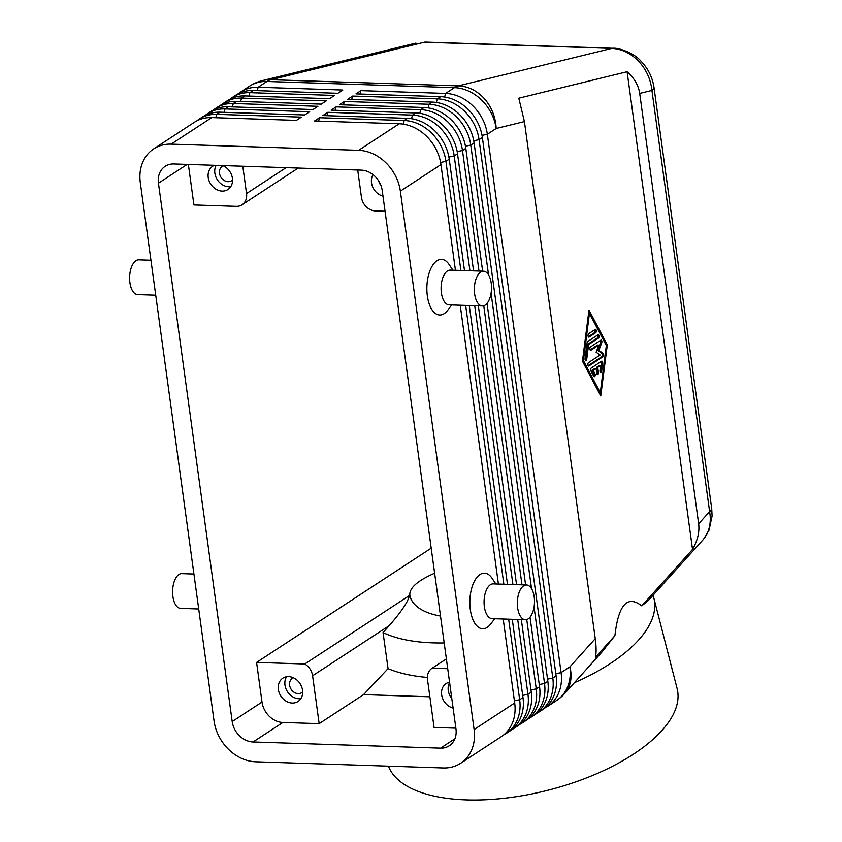 <?xml version="1.0" encoding="UTF-8"?>
<svg xmlns="http://www.w3.org/2000/svg" width="842" height="842" viewBox="0 0 842 842"><rect width="100%" height="100%" fill="white"/><g stroke="black" fill="none" stroke-linecap="round" stroke-linejoin="round"><path stroke-width="1.26" d="M613.187 48.289A17.387 8.567 91.9 0 0 612.987 48.278A17.387 8.567 91.9 0 0 611.808 48.404C621.775 48.91 630.7 53.183 638.583 61.203C646.267 69.476 650.708 79.222 651.929 90.42A17.387 4.947 -7.8 0 0 654.034 87.568A17.387 4.947 -7.8 0 0 653.992 87.368M425.473 42.1A17.387 8.567 -88.1 0 1 425.494 42.1L424.315 42.226A17.387 8.567 -88.1 0 1 425.473 42.1L612.987 48.278A17.387 8.567 91.9 0 0 612.955 48.278C618.891 47.52 634.679 53.499 640.741 60.898C648.066 68.412 652.487 77.296 654.013 87.547L711.732 508.757A17.387 4.947 172.2 0 1 709.617 511.61C711.395 522.229 709.522 531.228 703.986 538.638L702.744 540.122M545.079 707.848A41.732 34.312 -123.2 0 0 547.647 706.354L556.457 700.586A41.732 34.312 -123.2 0 0 563.109 694.534A41.732 34.312 -123.2 0 0 569.897 666.864A41.732 31.333 42 0 1 565.782 692.208A41.732 31.333 42 0 1 564.624 693.587L602.093 651.855L614.902 635.678L595.399 657.349C596.378 652.982 596.336 646.761 595.252 638.689L524.419 121.574L518.798 98.188L627.101 71.728C634.3 78.085 638.499 85.316 639.699 93.409L698.649 523.798C699.681 531.933 697.639 540.469 692.534 549.416L641.741 605.851L648.266 600.557L702.754 540.111M503.653 734.94A41.732 34.312 -123.2 0 0 506.231 733.445A41.732 34.312 -123.2 0 0 512.883 727.393A41.732 34.312 -123.2 0 0 519.672 699.723L508.642 619.196M460.869 270.461L445.923 161.348A41.732 34.312 -123.2 0 0 431.451 132.962A41.732 34.312 -123.2 0 0 404.202 120.511L319.528 117.722L314.561 120.974L399.234 123.763A41.732 34.312 56.8 0 1 426.484 136.215A41.732 34.312 56.8 0 1 440.945 164.59L455.427 270.282M399.234 123.763L358.639 150.318A41.732 34.312 56.8 0 1 385.889 162.769A41.732 34.312 56.8 0 1 400.36 191.145L440.945 164.59M503.2 619.017L514.694 702.975A41.732 34.312 56.8 0 1 507.905 730.646A41.732 34.312 56.8 0 1 501.253 736.697L460.669 763.252A41.732 34.312 56.8 0 1 443.25 767.967L255.768 761.789A41.732 34.312 56.8 0 1 228.519 749.338A41.732 34.312 56.8 0 1 214.047 720.962L140.298 182.588A41.732 34.312 56.8 0 1 147.087 154.907A41.732 34.312 56.8 0 1 153.739 148.855A41.732 34.312 56.8 0 1 171.158 144.14L211.742 117.585L296.416 120.374L301.383 117.122L216.72 114.333A41.732 34.312 -123.2 0 0 199.301 119.048A41.732 34.312 -123.2 0 0 196.902 120.806M514.694 702.975L474.109 729.53A41.732 34.312 56.8 0 1 467.321 757.2A41.732 34.312 56.8 0 1 460.669 763.252M547.647 706.354A41.732 34.312 -123.2 0 0 554.299 700.302A41.732 34.312 -123.2 0 0 561.088 672.621L487.339 134.246A41.732 34.312 -123.2 0 0 472.867 105.871A41.732 34.312 -123.2 0 0 445.618 93.42L360.955 90.631L355.977 93.883L440.65 96.672A41.732 34.312 56.8 0 1 467.899 109.123A41.732 34.312 56.8 0 1 482.371 137.499L556.12 675.873A41.732 34.312 56.8 0 1 549.331 703.554A41.732 34.312 56.8 0 1 542.68 709.606L539.364 711.774A41.732 34.312 -123.2 0 0 546.016 705.722A41.732 34.312 -123.2 0 0 552.805 678.042L479.056 139.667A41.732 34.312 -123.2 0 0 464.584 111.291A41.732 34.312 -123.2 0 0 437.335 98.84L352.661 96.051L347.693 99.303L432.367 102.093A41.732 34.312 56.8 0 1 459.616 114.544A41.732 34.312 56.8 0 1 474.088 142.919L547.837 681.294A41.732 34.312 56.8 0 1 541.048 708.975A41.732 34.312 56.8 0 1 534.396 715.026L531.081 717.195A41.732 34.312 -123.2 0 0 537.733 711.143A41.732 34.312 -123.2 0 0 544.521 683.462L534.049 607.05M511.936 729.519A41.732 34.312 -123.2 0 0 514.515 728.025A41.732 34.312 -123.2 0 0 521.166 721.973A41.732 34.312 -123.2 0 0 527.955 694.303L517.704 619.491M469.931 270.756L454.206 155.928A41.732 34.312 -123.2 0 0 439.735 127.552A41.732 34.312 -123.2 0 0 412.485 115.091L327.812 112.302L322.844 115.554L407.517 118.343A41.732 34.312 56.8 0 1 434.767 130.794A41.732 34.312 56.8 0 1 449.239 159.18L464.489 270.577M512.262 619.312L522.987 697.555A41.732 34.312 56.8 0 1 516.188 725.225A41.732 34.312 56.8 0 1 509.536 731.277L506.231 733.445M520.219 724.109A41.732 34.312 -123.2 0 0 522.798 722.615A41.732 34.312 -123.2 0 0 529.45 716.563A41.732 34.312 -123.2 0 0 536.238 688.882L526.745 619.554M479.003 271.061L462.49 150.507A41.732 34.312 -123.2 0 0 448.018 122.132A41.732 34.312 -123.2 0 0 420.768 109.671L336.095 106.881L331.127 110.134L415.801 112.923A41.732 34.312 56.8 0 1 443.05 125.384A41.732 34.312 56.8 0 1 457.522 153.76L473.562 270.882M521.335 619.607L531.27 692.135A41.732 34.312 56.8 0 1 524.482 719.815A41.732 34.312 56.8 0 1 517.819 725.857L514.515 728.025M528.502 718.689A41.732 34.312 -123.2 0 0 531.081 717.195M488.549 274.892L470.773 145.087A41.732 34.312 -123.2 0 0 456.301 116.712A41.732 34.312 -123.2 0 0 429.052 104.261L344.378 101.472L339.41 104.724L424.084 107.502A41.732 34.312 56.8 0 1 451.333 119.964A41.732 34.312 56.8 0 1 465.805 148.339L482.624 271.177M530.028 617.186L539.554 686.714A41.732 34.312 56.8 0 1 532.765 714.395A41.732 34.312 56.8 0 1 526.103 720.447L522.798 722.615M536.786 713.269A41.732 34.312 -123.2 0 0 539.364 711.774M199.301 119.048L202.617 116.88A41.732 34.312 56.8 0 1 220.025 112.175L304.699 114.954L309.667 111.712L225.003 108.923A41.732 34.312 -123.2 0 0 207.585 113.628A41.732 34.312 -123.2 0 0 205.185 115.386M207.585 113.628L210.9 111.46A41.732 34.312 56.8 0 1 228.319 106.755L312.982 109.544L317.96 106.292L233.287 103.503A41.732 34.312 -123.2 0 0 215.868 108.208A41.732 34.312 -123.2 0 0 213.468 109.965M215.868 108.208L219.183 106.05A41.732 34.312 56.8 0 1 236.602 101.335L321.265 104.124L326.243 100.872L241.57 98.082A41.732 34.312 -123.2 0 0 224.151 102.798A41.732 34.312 -123.2 0 0 221.751 104.555M224.151 102.798L227.466 100.63A41.732 34.312 56.8 0 1 244.885 95.914L329.548 98.703L334.527 95.451L249.853 92.662A41.732 34.312 -123.2 0 0 232.434 97.377A41.732 34.312 -123.2 0 0 230.034 99.135M232.434 97.377L235.749 95.209A41.732 34.312 56.8 0 1 253.168 90.494L337.831 93.283L342.81 90.031L258.136 87.242A41.732 34.312 -123.2 0 0 240.717 91.957A41.732 34.312 -123.2 0 0 238.318 93.715M385.057 211.258L375.353 210.932A13.914 11.441 56.8 0 1 366.27 206.785A13.914 11.441 56.8 0 1 361.45 197.323L357.713 170.01M286.101 167.653L246.538 193.544A13.914 11.441 56.8 0 1 244.275 202.764A13.914 11.441 56.8 0 1 242.064 204.785A13.914 11.441 56.8 0 1 236.255 206.353L193.923 204.953L188.366 164.443M223.309 165.842A8.546 7.031 -123.2 0 0 222.256 166.39A8.546 7.031 -123.2 0 0 220.046 175.41A8.546 7.031 -123.2 0 0 228.056 181.661A8.546 7.031 -123.2 0 0 231.624 180.704A8.546 7.031 -123.2 0 0 232.539 179.956M222.667 165.569A13.914 11.441 56.8 0 1 232.192 177.083A13.914 11.441 56.8 0 1 227.929 189.524A13.914 11.441 56.8 0 1 222.12 191.092A13.914 11.441 56.8 0 1 209.1 180.914A13.914 11.441 56.8 0 1 212.7 166.242A13.914 11.441 56.8 0 1 214.552 165.295M216.152 165.348A13.914 11.441 -123.2 0 0 216.952 179.125A13.914 11.441 -123.2 0 0 228.75 186.756A13.914 11.441 -123.2 0 0 230.771 186.629M293.437 677.799A8.546 7.031 -123.2 0 0 292.385 678.347A8.546 7.031 -123.2 0 0 290.174 687.367A8.546 7.031 -123.2 0 0 298.184 693.619A8.546 7.031 -123.2 0 0 301.752 692.65A8.546 7.031 -123.2 0 0 302.667 691.913M288.627 676.621A13.914 11.441 56.8 0 1 301.657 686.798A13.914 11.441 56.8 0 1 298.057 701.47A13.914 11.441 56.8 0 1 292.248 703.049A13.914 11.441 56.8 0 1 279.228 692.871A13.914 11.441 56.8 0 1 282.828 678.189A13.914 11.441 56.8 0 1 288.627 676.621M286.606 676.747A13.914 11.441 -123.2 0 0 286.89 690.745A13.914 11.441 -123.2 0 0 298.878 698.713A13.914 11.441 -123.2 0 0 300.899 698.586M482.361 305.962L449.091 304.867A17.387 8.567 -88.1 0 1 441.387 292.911A17.387 8.567 -88.1 0 1 450.238 270.114L483.497 271.208A17.387 8.567 -88.1 0 1 491.212 283.165A17.387 8.567 -88.1 0 1 482.361 305.962A17.387 8.567 -88.1 0 1 474.646 294.005A17.387 8.567 -88.1 0 1 483.497 271.208M451.754 304.951L447.607 310.361A27.818 13.714 -88.1 0 1 427.336 295.858A27.818 13.714 -88.1 0 1 433.02 264.798A27.818 13.714 -88.1 0 1 449.112 264.535L452.901 270.198M526.482 584.979L493.223 583.885A17.387 8.567 91.9 0 0 484.361 606.682A17.387 8.567 91.9 0 0 492.075 618.649L525.345 619.744A17.387 8.567 91.9 0 0 534.196 596.946A17.387 8.567 91.9 0 0 526.482 584.979A17.387 8.567 91.9 0 0 517.63 607.787A17.387 8.567 91.9 0 0 525.345 619.744M494.738 618.733L490.591 624.133A27.818 13.714 -88.1 0 1 470.32 609.64A27.818 13.714 -88.1 0 1 476.004 578.57A27.818 13.714 -88.1 0 1 492.096 578.317L495.885 583.98M155.728 295.205L137.625 294.605A17.387 8.567 -88.1 0 1 129.91 282.649A17.387 8.567 -88.1 0 1 138.772 259.852L150.939 260.252M193.923 574.034L181.756 573.634A17.387 8.567 91.9 0 0 172.894 596.431A17.387 8.567 91.9 0 0 180.609 608.387L198.712 608.987M455.859 728.162L434.072 727.446L427.504 679.547A13.914 11.441 56.8 0 1 429.767 670.327A13.914 11.441 56.8 0 1 431.988 668.306A13.914 11.441 56.8 0 1 432.167 668.201L446.376 658.907L431.988 668.306M388.436 766.157A149.539 66.308 -14.4 0 0 466.373 799.9A149.539 66.308 -14.4 0 0 615.491 764.725A149.539 66.308 -14.4 0 0 677.115 688.63L653.866 598.062A149.539 66.308 -14.4 0 0 653.034 595.357M574.402 682.725A149.539 66.308 -14.4 0 0 653.866 598.062M427.378 677.442C411.896 676.094 398.792 673.147 388.067 668.632L383.047 632.574A137.278 60.877 -14.4 0 0 433.03 642.867A137.278 60.877 -14.4 0 0 444.187 642.941M614.902 635.678C618.449 604.703 627.395 594.757 641.741 605.851M304.772 664.001A13.914 11.441 56.8 0 1 307.772 666.306A13.914 11.441 56.8 0 1 312.592 675.768L389.204 625.659C397.55 616.207 403.592 608.05 407.317 601.188L409.759 595.326L304.772 664.001L256.578 662.412L262.009 702.049A20.861 17.156 -123.2 0 0 282.87 722.468L319.16 723.657L312.592 675.768M434.63 573.213C417.4 580.748 409.138 588.116 409.843 595.326A86.179 38.216 -14.4 0 0 410.054 596.273A86.179 38.216 -14.4 0 0 440.503 616.049M447.712 668.706L432.167 668.201M431.209 548.174L256.578 662.412M232.192 721.562L158.443 183.177A20.861 17.156 56.8 0 1 165.158 166.316A20.861 17.156 56.8 0 1 173.873 163.958L361.355 170.137A20.861 17.156 56.8 0 1 382.215 190.555L455.964 728.93A20.861 17.156 56.8 0 1 449.249 745.791A20.861 17.156 56.8 0 1 440.534 748.149L253.053 741.97A20.861 17.156 56.8 0 1 232.192 721.562L262.009 702.049M383.047 632.574L389.204 625.659M627.101 71.728L692.534 549.416M582.453 361.186L588.99 310.119L607.293 344.936L600.756 396.003L582.453 361.186M378.668 180.946A13.914 11.441 -123.2 0 0 380.994 185.672M382.984 196.123A13.914 11.441 56.8 0 1 373.048 174.662M449.617 682.599A13.914 11.441 -123.2 0 0 451.796 698.513M453.112 708.08A13.914 11.441 56.8 0 1 442.092 696.944A13.914 11.441 56.8 0 1 446.123 683.567A13.914 11.441 56.8 0 1 449.565 682.188M246.538 193.544L242.801 166.232M319.16 723.657L363.555 694.618L388.067 668.632M429.873 696.797L363.555 694.618M358.639 150.318L171.158 144.14M153.739 148.855L194.334 122.3A41.732 34.312 56.8 0 1 211.742 117.585M360.018 94.009L360.955 90.631M531.534 588.663L491.075 293.279M351.735 99.43L352.661 96.051M487.044 303.404L525.608 584.958M521.987 584.832L483.761 305.783M343.452 104.85L344.378 101.472M478.351 305.835L516.546 584.653M512.915 584.537L474.72 305.709M335.169 110.27L336.095 106.881M469.278 305.53L507.473 584.359M503.853 584.243L465.658 305.414M326.885 115.691L327.812 112.302M460.216 305.236L498.411 584.064M474.109 729.53L400.36 191.145M318.602 121.111L319.528 117.722M596.936 374.09A1.737 0.853 91.9 0 0 597.21 372.29L596.525 367.344L599.42 365.449L600.63 365.481L597.736 367.375L598.409 372.332A1.737 0.853 -88.1 0 1 597.525 374.616A1.737 0.853 -88.1 0 1 596.757 373.416L596.083 368.459L594.873 368.428L591.979 370.312L593.189 370.354L594.947 373.701A1.737 0.853 -88.1 0 1 595.126 375.637A1.737 0.853 -88.1 0 1 594.284 376.732A1.737 0.853 -88.1 0 1 593.736 376.29L590.916 370.933A1.737 0.853 -88.1 0 1 591.294 367.996L601.609 361.239A1.737 0.853 -88.1 0 1 601.893 361.155A1.737 0.853 -88.1 0 1 602.672 363.249L601.662 371.112A1.737 0.853 -88.1 0 1 600.778 372.49A1.737 0.853 -88.1 0 1 599.999 370.396L600.63 365.481M596.083 368.459L593.189 370.354M593.694 376.216A1.737 0.853 91.9 0 0 593.736 373.669L591.979 370.312M597.736 367.375L596.525 367.344M600.188 371.964A1.737 0.853 91.9 0 0 600.451 371.069L601.462 363.207A1.737 0.853 91.9 0 0 601.209 361.513M588.295 336.726L594.452 332.706A1.737 0.853 91.9 0 0 595.062 331.369A1.737 0.853 91.9 0 0 594.799 329.706M595.21 329.443A1.737 0.853 -88.1 0 1 595.494 329.359A1.737 0.853 -88.1 0 1 596.294 330.832A1.737 0.853 -88.1 0 1 595.662 332.748L589.105 337.042A1.737 0.853 -88.1 0 1 588.821 337.126A1.737 0.853 -88.1 0 1 588.021 335.642A1.737 0.853 -88.1 0 1 588.653 333.737L595.21 329.443M589.442 313.424L583.411 360.555L600.304 392.688L606.335 345.557L589.442 313.424L588.569 313.392M600.304 392.688L599.094 392.656L582.475 361.039M607.293 344.936L606.082 344.894L588.758 311.929M599.778 394.14L599.967 392.677M583.411 360.555L582.538 360.534M588.611 344.557L586.727 359.281A1.737 0.853 -88.1 0 1 585.832 360.671A1.737 0.853 -88.1 0 1 585.064 358.576L587.074 342.862A1.737 0.853 -88.1 0 1 587.674 341.568L597.988 334.821A1.737 0.853 -88.1 0 1 598.273 334.737A1.737 0.853 -88.1 0 1 599.072 336.211A1.737 0.853 -88.1 0 1 598.441 338.126L588.611 344.557L587.4 344.515L597.231 338.084A1.737 0.853 91.9 0 0 597.841 336.747A1.737 0.853 91.9 0 0 597.588 335.084M585.243 360.144A1.737 0.853 91.9 0 0 585.516 359.25L587.4 344.515M588.137 365.628L601.862 356.65A1.737 0.853 91.9 0 0 602.493 355.008A1.737 0.853 91.9 0 0 601.946 353.356L597.673 350.388L600.504 342.789A1.737 0.853 91.9 0 0 600.399 340.442M598.767 345.115L590.916 350.251A1.737 0.853 -88.1 0 1 590.631 350.335A1.737 0.853 -88.1 0 1 589.832 348.862A1.737 0.853 -88.1 0 1 590.463 346.946L600.809 340.179A1.737 0.853 -88.1 0 1 601.093 340.094A1.737 0.853 -88.1 0 1 601.819 341.042A1.737 0.853 -88.1 0 1 601.714 342.831L598.883 350.43L603.156 353.387A1.737 0.853 -88.1 0 1 603.703 355.05A1.737 0.853 -88.1 0 1 603.072 356.692L588.937 365.933A1.737 0.853 -88.1 0 1 588.653 366.028A1.737 0.853 -88.1 0 1 587.853 364.544A1.737 0.853 -88.1 0 1 588.484 362.639L600.125 355.019L596.115 352.24L598.767 345.115L597.557 345.073L590.105 349.946M598.883 350.43L597.673 350.388M639.699 93.409L651.929 90.42L709.617 511.61L698.649 523.798M482.024 135.362L487.339 134.246L496.148 128.489A41.732 35.964 76.3 0 0 484.497 98.851A41.732 35.964 76.3 0 0 458.416 85.873L270.924 79.706L424.315 42.226L611.808 48.404L458.416 85.873A41.732 20.576 91.9 0 0 456.406 86.568A41.732 20.576 91.9 0 0 454.427 87.652L445.618 93.42L444.629 97.03M257.21 90.631L258.136 87.242L266.946 81.474A41.732 20.576 -88.1 0 1 268.924 80.39A41.732 20.576 -88.1 0 1 270.924 79.706A41.732 35.964 76.3 0 0 262.472 80.579A41.732 41.732 0 0 0 249.527 86.189L240.717 91.957M249.527 86.189A41.732 34.312 -123.2 0 1 266.946 81.474L454.427 87.652A41.732 34.312 -123.2 0 1 481.677 100.103A41.732 34.312 -123.2 0 1 496.148 128.489L524.419 121.574M449.239 159.18L445.923 161.348L440.608 162.464M595.252 638.689L569.897 666.864L561.088 672.621L555.825 673.737M457.522 153.76L454.206 155.928L448.891 157.044M522.987 697.555L519.672 699.723L514.409 700.828M465.805 148.339L462.49 150.507L457.174 151.623M531.27 692.135L527.955 694.303L522.693 695.408M474.088 142.919L470.773 145.087L465.458 146.203M539.554 686.714L536.238 688.882L530.976 689.987M482.371 137.499L479.056 139.667L473.741 140.782M547.837 681.294L544.521 683.462L539.259 684.567M556.12 675.873L552.805 678.042L547.542 679.147M215.784 117.722L216.72 114.333L220.025 112.175M224.067 112.302L225.003 108.923L228.319 106.755M232.35 106.881L233.287 103.503L236.602 101.335M240.644 101.461L241.57 98.082L244.885 95.914M248.927 96.051L249.853 92.662L253.168 90.494M158.443 183.177L187.156 164.4M253.053 741.97L282.87 722.468M440.534 748.149L454.89 738.76M407.517 118.343L404.202 120.511L403.213 124.132M415.801 112.923L412.485 115.091L411.496 118.711M424.084 107.502L420.768 109.671L419.779 113.291M432.367 102.093L429.052 104.261L428.062 107.871M440.65 96.672L437.335 98.84L436.345 102.45M598.409 372.332L597.21 372.29M594.947 373.701L593.736 373.669M601.662 371.112L600.451 371.069M602.672 363.249L601.462 363.207M595.662 332.748L594.452 332.706M589.105 337.042L588.537 337.021M586.727 359.281L585.516 359.25M598.441 338.126L597.231 338.084M603.072 356.692L601.862 356.65M603.156 353.387L601.946 353.356M588.937 365.933L588.379 365.923M590.916 350.251L590.347 350.23M601.714 342.831L600.504 342.789M298.205 168.053L242.064 204.785M711.743 508.957L712.09 516.104L708.953 530.376L703.607 539.112M556.457 700.586A41.732 41.732 0 0 0 564.624 693.587M415.927 43.079L262.472 80.579"/></g></svg>
